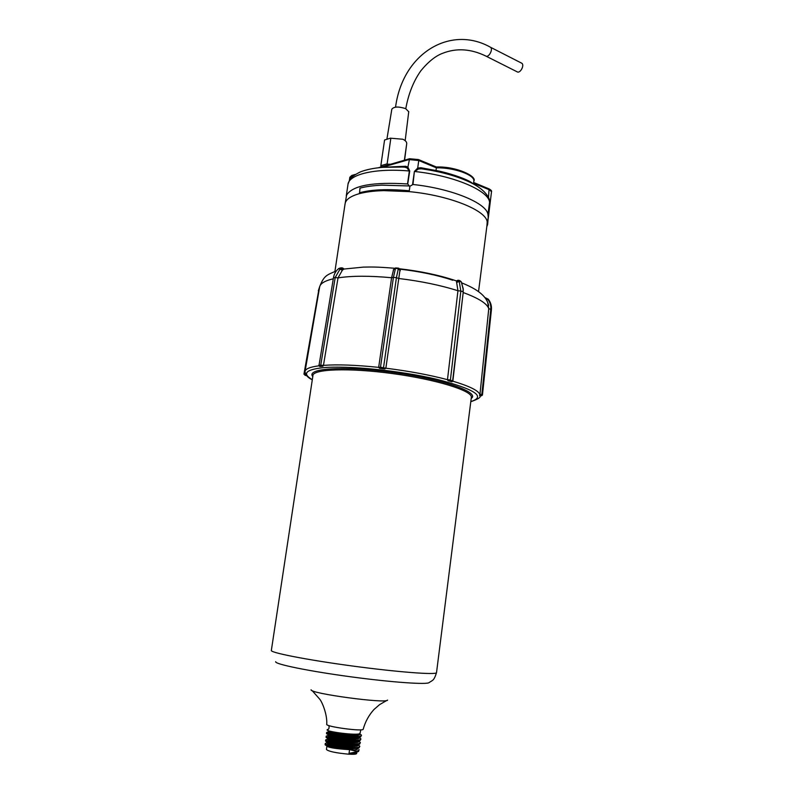 <?xml version="1.0" encoding="UTF-8"?>
<svg xmlns="http://www.w3.org/2000/svg" width="794" height="794" viewBox="0 0 794 794"><rect width="100%" height="100%" fill="white"/><g stroke="black" fill="none" stroke-linecap="round" stroke-linejoin="round"><path stroke-width="1.19" d="M521.45 63.073L521.698 63.192C524.943 64.919 520.13 73.931 517.112 71.797L485.988 56.136M390.499 164.259L387.105 164.15L390.847 138.216L402.786 139.238C405.506 140.508 406.816 142.007 406.717 143.724L406.697 143.912M390.847 138.216L387.105 164.15M386.688 163.981L380.832 165.688L381.011 166.998M386.539 165.4L384.921 165.867M406.548 144.895L404.593 160.18M390.43 138.156L384.574 140.002L380.832 165.688M408.741 111.755L405.655 108.639C398.538 106.366 393.933 106.545 391.829 109.185L386.956 138.89M348.993 749.605L349.568 749.645L349.023 753.347L358.56 751.491L358.948 749.536C359.533 750.33 358.521 750.876 355.92 751.164L355.811 752.146M349.568 749.645L355.92 751.164M348.983 749.605C336.309 748.811 328.934 747.67 326.87 746.191L326.453 749.486C328.458 751.402 335.753 752.96 348.328 754.151L348.894 754.191C353.677 754.439 356.248 754.231 356.625 753.575L356.834 752.146M351.077 749.218L353.717 750.052M356.843 752.126L356.843 752.136C356.437 753 353.826 753.397 349.023 753.347M312.141 690.611L319.833 699.296C322.513 702.73 327.396 715.017 326.741 724.297C325.064 726.619 363.305 731.79 363.195 729.229L363.205 729.18M359.99 732.912L359.851 733.557C357.102 735.76 326.642 731.77 327.068 729.885L328.16 729.329M360.148 734.122L361.21 734.897C364.942 738.777 324.309 734.271 326.681 732.445L327.178 732.266M359.573 737.765L360.655 738.549C364.506 742.529 323.734 738.023 326.235 736.127L326.711 735.949M358.987 741.417L360.079 742.211C364.039 746.291 323.089 741.755 325.768 739.819L326.284 739.621M358.392 745.06L359.523 745.874C363.602 750.042 322.523 745.516 325.302 743.512L325.828 743.313M357.816 748.712L357.449 748.454C358.114 749.486 356.159 750.042 351.603 750.141M327.307 742.261L325.302 743.512L325.103 744.643C324.557 746.439 355.841 750.32 359.136 747.779L359.513 745.864L358.015 744.782C361.796 748.613 324.736 744.623 327.039 742.856L327.207 742.767M359.364 740.713L358.481 741.04C355.504 743.323 326.85 739.809 327.604 738.351L327.505 739.164L325.768 739.819L325.57 740.941C324.964 742.678 356.526 746.578 359.722 744.067L360.089 742.211L358.58 741.12C362.253 744.861 325.292 740.871 327.505 739.164L327.674 739.075M358.154 742.053L356.784 741.517M358.878 737.199L359.047 737.348C356.139 739.601 327.217 736.048 328.071 734.639L327.972 735.482L326.235 736.127L326.046 737.229C325.361 738.916 357.161 742.847 360.287 740.365L360.655 738.549L359.146 737.457C362.719 741.12 325.848 737.13 327.972 735.482L328.13 735.383M333.708 733.398L327.733 733.16M359.622 733.706L359.702 733.805C363.186 737.378 326.453 733.388 328.438 731.79L326.691 732.445L326.503 733.527C325.689 735.155 357.826 739.125 360.863 736.663L361.22 734.897L359.712 733.805M400.017 269.851L385.854 368.208L384.772 368.922L379.562 368.317L378.669 367.374L391.601 277.731L393.606 269.553M463.15 288.162L463.19 292.539L452.838 381.18L451.905 381.765L448.014 380.683L447.479 379.671L457.949 290.753L456.421 281.056C457.83 279.806 459.438 280.034 461.215 281.751L456.371 281.086M479.804 395.888L488.757 308.677L487.685 302.365M343.822 269.067L342.323 270.278L338.026 277.88L323.456 365.369L322.89 366.233L319.913 366.52L319.148 365.915M448.014 380.683L451.756 381.348L452.659 380.644L463.19 292.539C478.564 298.187 487.079 303.566 488.757 308.677L490.781 309.323C491.109 305.561 490.106 302.206 487.774 299.239L485.065 297.829M379.562 368.317L382.916 368.406L383.532 367.562L396.414 277.692L398.687 278.486C420.969 281.175 440.72 285.264 457.949 290.753L460.838 291.031L459.21 281.453L456.58 282.466M319.913 366.52L319.535 366.074L320.607 365.965L335.207 277.533L338.026 277.88C351.792 275.746 369.647 275.697 391.601 277.731L393.427 277.364L395.62 267.876M342.323 270.278L338.8 268.511C341.212 267.469 342.919 267.647 343.921 269.057L363.364 267.112C371.046 267.002 375.731 266.685 395.104 268.312M452.779 280.242C437.355 275.121 419.569 271.409 399.422 269.106M381.021 368.188L380.505 367.205L378.669 367.374C355.92 365.002 337.519 364.327 323.456 365.369M450.347 380.951L450.397 380.008L447.479 379.671C429.514 374.917 408.97 371.096 385.854 368.208L380.505 367.205L393.427 277.364L396.414 277.692L398.32 268.709L395.343 268.392L393.278 269.96M479.735 394.152C477.869 390.311 468.907 385.983 452.838 381.18L450.397 380.008L460.838 291.031L463.041 291.785L463.17 288.639L461.413 282.207M319.039 365.806C309.878 366.977 305.204 368.932 305.015 371.661M463.785 179.484C451.677 174.64 437.593 171.077 421.525 168.804L430.904 170.303M489.481 200.505L489.541 201.944C488.072 190.262 453.156 175.474 414.786 171.524L418.418 168.993L421.525 168.804L420.88 167.733L417.704 168.06L418.418 168.993M487.119 224.206L488.241 217.298L487.913 214.162C486.087 202.837 451.181 188.476 412.959 184.496L409.893 186.253L409.198 191.632C388.613 189.736 372.039 190.401 359.493 193.617C350.283 196.197 345.45 199.731 345.023 204.217L334.909 271.479M486.911 225.893L487.188 222.26C487.119 210.728 449.583 195.354 409.198 191.632L381.06 190.52C372.386 190.897 365.19 191.93 359.493 193.617L359.98 188.128C365.816 186.57 373.12 185.588 381.894 185.161L409.267 185.955L407.729 183.98L409.734 171.008L407.908 167.107L406.965 167.881L409.347 170.998L407.521 183.96C372.912 181.796 352.605 185.498 346.611 195.056L344.973 204.564M381.924 167.385L408.979 159.574L418.756 160.517L436.372 167.832L436.015 170.482C450.714 173.271 469.939 180.188 472.767 183.632M488.012 214.688L489.62 202.063L488.36 197.269M435.926 171.286L436.015 170.482M418.101 159.525L418.756 160.517L417.704 168.06L414.389 171.464L412.543 184.655M436.303 167.087L436.382 166.998C456.768 166.234 477.323 176.526 473.849 181.062C475.07 175.017 453.86 167.395 436.372 167.832L436.392 167.008L418.458 159.554L409.565 158.74L407.908 167.107L405.684 166.264L404.622 167.167L406.965 167.881M402.121 167.048L382.38 167.345M348.05 184.049L349.628 179.96C350.759 177.538 354.432 174.809 360.645 171.792C371.473 167.762 386.212 166.234 404.851 167.177L401.903 167.038M473.571 183.255L489.422 189.835L491.516 191.691L488.27 218.191M409.267 185.955L409.893 186.253M488.26 217.268L487.635 224.355L487.476 221.526M521.698 63.192L490.374 47.193C493.57 48.9 488.727 58.131 485.749 56.007C470.812 48.781 456.471 47.868 442.715 53.267C435.628 55.868 428.363 61.674 420.929 70.676C413.555 81.038 408.503 93.712 405.774 108.689M471.199 398.459C480.39 392.415 443.578 379.334 394.152 372.545C344.735 365.637 305.541 368.218 312.786 376.555M436.541 672.518L436.511 672.687C436.204 675.049 397.367 672.101 351.732 665.918C306.077 659.764 269.404 652.499 271.359 650.355L312.905 375.761C312.379 369.051 348.745 367.622 392.395 373.567C436.055 379.433 472.152 390.648 471.358 397.179L471.299 397.645M358.193 748.127L349.171 749.199C336.696 748.424 329.192 747.273 326.662 745.764L325.768 745.119M357.608 751.849L351.137 752.94M359.394 733.755C355.563 735.77 327.624 732.257 328.537 730.946L328.438 731.79L331.842 731.592M356.704 735.155L359.305 737.14M327.108 733.954L328.488 734.41M351.256 737.368L353.826 738.053M357.955 744.722L357.915 744.732C354.878 747.045 326.473 743.561 327.128 742.053L326.215 741.398M348.566 733.924L350.114 734.261M359.067 737.368L359.97 737.001M329.202 735.244L332.736 735.343M328.647 738.926L331.743 738.976M349.797 741.735L353.399 742.688M311.089 689.758C309.094 693.43 386.747 703.931 387.601 700.1M275.697 661.69C274.307 664.062 308.32 671.079 350.353 676.746C392.375 682.443 428.452 684.904 429.246 682.453L431.946 680.835C432.224 680.051 433.852 681.202 436.511 672.687L471.308 397.586M312.31 379.681C302.067 373.726 305.482 369.756 322.562 367.751C347.038 365.28 399.809 370.53 436.889 379.324C475.03 389.259 486.335 396.682 470.802 401.585M382.916 368.406L384.772 368.922M479.546 395.045L481.184 395.501L481.799 394.707L479.735 394.142M482.444 395.035L481.799 394.707L490.781 309.323L491.417 309.729L482.444 395.035L481.432 395.819M481.253 395.809L479.745 395.888M306.613 375.671L304.946 375.244M305.114 375.284L304.291 374.053L305.005 375.274M305.452 373.944L304.291 374.053L318.672 290.604L303.943 374.182M304.797 374.957L305.968 374.857M319.535 366.074L318.851 365.131L323.456 365.359M320.607 365.965L322.89 366.233M319.019 290.554L319.525 287.656M343.852 269.097L340.209 268.769L335.207 277.533L333.48 277.86M488.27 299.189L486.414 299.834M461.314 281.92L463.309 289.83M400.295 270.704L398.32 268.709L398.767 268.273M305.114 371.126L319.575 287.359C319.932 283.706 324.498 280.848 333.291 278.783M318.96 365.697L333.46 277.761C334.165 273.791 335.941 270.714 338.8 268.511L338.75 268.551M412.959 184.496L414.389 171.464M489.62 202.063L487.953 214.35M473.671 182.491L489.104 188.903L488.499 197.071L487.695 196.049M473.472 184.01L473.81 181.399M436.005 170.531L420.88 167.733M409.734 171.008L409.347 170.998C374.857 167.911 348.09 174.531 347.931 184.853L346.273 195.87M405.684 166.264L390.162 166.939M349.38 180.377L349.836 177.29L353.777 175.504M351.811 175.444L350.849 178.253M491.506 191.771L491.516 191.691C491.923 190.967 491.119 190.044 489.104 188.903L488.727 188.863M378.5 167.723L409.654 158.711M487.566 224.692L486.821 226.598M409.287 190.788C388.067 188.813 371.463 189.478 359.454 192.793M490.374 47.193C450.952 24.961 402.836 52.513 395.551 107.13M404.374 160.239L406.717 143.724M408.751 111.636L405.168 140.667M380.981 166.403L381.07 165.777M357.915 744.732L358.779 744.415M360.109 733.16L360.774 729.825M328.954 725.597C329.312 728.306 328.805 729.607 327.456 729.517L327.555 729.458M326.671 737.676L327.604 738.351M327.793 730.411L328.537 730.946M363.195 729.229C365.26 721.736 368.863 715.156 373.984 709.499L379.542 704.655L386.747 700.477M481.353 395.819L479.774 395.908M306.623 375.691L305.055 375.284M319.694 286.624L318.315 290.783M484.836 297.532L488.25 299.159C490.702 302.266 491.754 305.789 491.417 309.729M393.536 269.613L395.591 267.906L398.697 268.193L400.176 270.049M399.124 268.729C420.224 271.121 439.052 275.091 455.607 280.639L456.54 280.957M461.87 282.942C483.05 291.408 487.188 299.398 488.657 305.462M319.694 286.664C324.002 275.478 326.8 274.962 336.299 270.992M470.782 401.714C478.127 399.134 481.184 397.199 479.953 395.898M305.015 371.721C305.63 375.195 308.052 377.894 312.3 379.8M489.491 200.554C489.521 198.431 485.938 190.56 472.837 183.672C459.289 176.734 442.119 171.772 421.316 168.775L431.023 170.323M487.218 223.442L478.534 291.606M349.856 177.211L351.722 175.474L355.365 174.412M488.082 215.204L487.913 214.162"/></g></svg>
